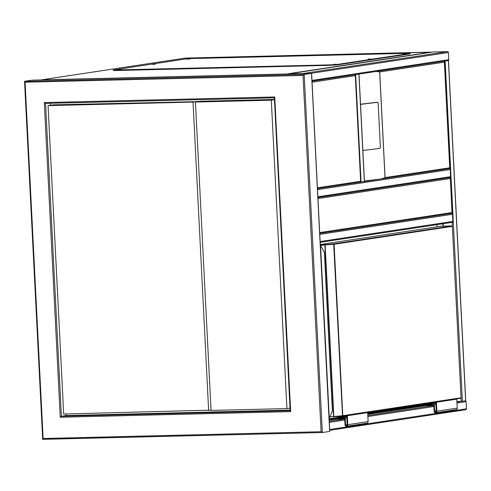 <?xml version="1.0" encoding="UTF-8"?>
<svg xmlns="http://www.w3.org/2000/svg" width="491" height="491" viewBox="0 0 491 491"><rect width="100%" height="100%" fill="white"/><g stroke="black" fill="none" stroke-linecap="round" stroke-linejoin="round"><path stroke-width="0.74" d="M451.652 213.395L319.727 233.372L451.652 213.395L451.996 212.542L450.351 178.092L452.119 212.928L451.996 212.542L319.69 232.574M317.965 198.56L450.278 178.528L449.836 177.589L317.916 197.56L449.928 177.582A0.896 0.798 81.4 0 1 449.836 177.589M465.542 400.828A0.896 0.798 81.4 0 1 466.088 401.644L466.45 408.807A0.896 0.798 81.4 0 1 465.695 409.721L329.707 430.312L465.787 409.715M303.407 73.558A0.896 0.798 -98.6 0 0 303.143 73.509L288.769 73.865A0.896 0.798 -98.6 0 0 288.505 73.92M433.007 52.021A0.896 0.798 81.4 0 1 433.179 51.997L447.559 51.647A0.896 0.798 81.4 0 1 448.4 52.525L448.762 59.687A0.896 0.798 81.4 0 1 448.013 60.602L312.018 81.187L448.099 60.589M444.245 61.172L447.798 60.639M443.987 61.215L448.056 60.596M465.634 400.766L448.406 60.639M456.912 402.031L465.634 400.809M461.006 398.078L461.178 401.386L456.882 401.491M449.425 168.64A0.896 0.798 81.4 0 1 450.229 169.512L317.511 189.606M449.928 177.582A0.896 0.798 81.4 0 0 450.591 176.674L450.229 169.512M451.689 213.395A0.896 0.798 81.4 0 1 452.493 214.272L452.862 221.435A0.896 0.798 81.4 0 1 452.107 222.349L320.181 242.321M359.934 182.186L364.347 181.572M354.748 74.724L358.301 74.184M354.49 74.761L358.559 74.147M120.565 69.501L118.018 69.599L120.565 69.501M155.144 64.266L152.597 64.364L155.144 64.266M189.716 59.03L187.175 59.129L189.716 59.03M405.376 53.777L402.835 53.875L405.376 53.777M370.803 59.012L368.256 59.11L370.803 59.012M336.225 64.247L333.677 64.346L336.225 64.247M403.05 53.372L192.184 58.503L186.157 58.908L113.255 70.004L331.364 64.83L337.391 64.425L409.801 53.464L403.05 53.372M115.704 70.084L115.729 70.532L120.571 70.409A0.896 0.411 -91.4 0 1 120.903 69.906M120.516 70.416L120.498 69.968M337.391 64.425L337.415 64.873L331.388 65.278L326.595 65.395L326.57 64.947M410.292 53.335L409.825 53.912L409.801 53.464M337.415 64.873L409.825 53.912M115.729 70.532L113.28 70.452L113.255 70.004M376.21 102.331A1.344 0.786 89.2 0 0 376.161 102.331A1.344 0.786 89.2 0 0 376.112 102.337L360.529 104.245M364.414 181.007L381.98 178.847L449.474 168.628L449.731 167.787L444.38 62.154L379.727 71.938L376.143 71.477M364.445 181.498L381.587 178.902L385.079 177.57L449.731 167.787L449.848 168.168L444.459 61.719L444.38 62.154L443.944 61.215M362.843 149.908A1.344 0.786 -90.8 0 0 363.457 150.399A1.344 0.786 -90.8 0 0 363.512 150.399L379.653 148.417A1.344 0.786 89.2 0 0 380.365 146.981L378.168 103.564A1.344 0.786 89.2 0 0 377.364 102.312A1.344 0.786 89.2 0 0 377.315 102.318L361.173 104.295A1.344 0.786 89.2 0 0 360.566 104.939M431.835 52.193L185.162 58.091L41.563 79.83L287.744 73.938M119.718 70.434L327.393 65.377M317.419 187.814L360.639 181.271L360.762 181.652L355.367 75.209L355.294 75.639L312.067 82.187M442.87 223.749L442.992 226.148M435.885 403.393L367.728 413.717M346.793 416.884L329.16 419.553M425.801 405.597L367.765 414.386M336.709 419.087L329.191 420.222M443.177 223.706L443.299 226.142M433.663 402.97L367.691 412.962M344.578 416.46L329.123 418.798M436.922 224.651L437.027 226.817M328.829 417.853L329.258 417.773A4.038 1.841 88.6 0 0 330.265 416.466L332.284 411.108M324.189 251.987L321.697 247.396A4.038 1.841 88.6 0 0 320.58 246.408L320.144 246.427M320.371 246.022A0.448 0.399 97.3 0 1 320.58 246.408L329.258 417.773A0.448 0.393 66.3 0 1 329.087 418.166M321.495 247.071L324.41 252.3L332.444 410.807L330.142 416.749M342.405 416.159A0.448 0.448 0 0 0 342.442 416.159A0.448 0.399 -98.6 0 1 342.411 416.159L333.727 416.742L342.405 416.159L342.515 415.73L333.671 243.837L451.947 225.934L441.163 226.198L320.292 244.493L441.114 226.198A0.448 0.399 -98.6 0 0 441.071 226.21M434.05 402.289L436.425 402.233L436.88 411.182A1.571 1.393 81.4 0 1 434.081 411.249L433.786 405.431L425.801 405.627L425.765 404.958L435.885 403.424M436.425 402.233L456.765 399.152L457.219 408.101A1.571 1.393 81.4 0 1 456.053 409.69L435.713 412.771M454.39 399.208L456.765 399.152M428.76 403.093L435.861 402.915L436.278 411.2A0.896 0.798 81.4 0 1 434.682 411.237L434.351 404.744L435.94 404.504M434.351 404.744L425.765 404.958M346.849 417.994L336.679 418.442L346.799 416.914M335.783 416.607L346.769 416.405L347.192 424.684A0.896 0.798 81.4 0 1 345.59 424.727L345.265 418.234M344.964 415.779L347.333 415.717L347.788 424.672A1.571 1.393 81.4 0 1 344.995 424.74L344.7 418.921L336.709 419.118L336.679 418.442M365.304 412.698L367.673 412.643L347.333 415.717M367.673 412.643L368.127 421.591A1.571 1.393 81.4 0 1 366.967 423.181L346.628 426.256M329.639 431.018L329.664 431.429L322.342 432.54L42.68 439.279L24.55 81.402L304.199 74.466L322.342 432.54L321.089 431.724L303.039 75.442L304.199 74.466L311.546 73.355L311.54 73.687M329.664 431.429L311.521 73.362L31.964 80.168L24.642 81.279L25.078 82.212L43.128 438.5L321.089 431.724M66.003 413.962L66.082 415.558L290.113 410.102M50.266 103.288L50.364 105.283M66.082 415.558L61.406 416.264L60.246 417.24L44.307 102.582L45.559 103.398L61.406 416.264L290.144 410.691M322.286 432.54L42.76 439.353M42.785 439.353L43.128 438.5M45.534 103.398L274.297 97.826L45.534 103.398M44.307 102.582L274.739 96.972L290.678 411.63L290.15 410.814L274.371 97.826M274.739 96.972L274.395 97.826M311.546 73.355L32.019 80.168M198.131 101.631L53.145 104.859L48.057 105.633L63.683 414.023L211.032 410.132M208.65 410.488L193.031 102.097L198.112 101.33M48.057 105.633L193.031 102.097M274.389 99.728L271.308 100.195L286.928 408.586L211.05 410.433L195.424 102.042L200.512 101.269L274.377 99.47M286.928 408.586L290.015 408.113M271.308 100.195L195.424 102.042M329.664 429.515L466.45 408.807M329.301 422.352L344.756 420.014M367.869 416.515L433.841 406.523M456.961 403.025L466.088 401.644M329.252 421.358L344.707 419.019M367.82 415.521L433.792 405.529M448.4 52.525L310.65 73.38M447.559 51.647L303.143 73.509M448.762 59.687L311.981 80.395M433.179 51.997L288.769 73.865M462.381 401.307L445.147 61.136M452.297 226.075L452.107 222.355M450.591 176.674L317.873 196.768M452.862 221.435L320.138 241.529M452.493 214.272L319.776 234.367M355.65 74.681L361.094 182.106M358.909 74.19L364.347 181.615M331.388 65.278L331.364 64.83M379.727 71.938L385.079 177.57M385.018 177.711L379.653 71.815M449.382 168.64L382.366 178.785M361.173 104.295L360.529 104.301M377.315 102.318L376.112 102.337M287.579 73.84L431.178 52.101M359.891 182.186L317.462 188.612L360.382 182.118M185.187 58.091A0.896 0.896 0 0 0 185.076 58.098A0.896 0.798 -98.6 0 1 185.162 58.091A0.896 0.411 -91.4 0 1 185.187 58.091A0.896 0.411 -91.4 0 1 185.211 58.091L431.245 52.095M41.397 79.935A0.896 0.411 88.6 0 1 41.563 79.83A0.896 0.798 -98.6 0 0 41.477 79.837L185.076 58.098A0.896 0.798 -98.6 0 0 184.99 58.116M360.639 181.271L355.294 75.639M333.266 416.785L333.825 416.313L325.146 244.886L334.095 244.279L342.779 415.705L461.049 397.796L452.364 226.369L334.095 244.279A0.448 0.399 -98.6 0 0 333.671 243.837L320.322 245.101M330.197 416.847L342.779 415.705A0.448 0.399 -98.6 0 1 342.442 416.159L460.718 398.25A0.448 0.399 -98.6 0 0 461.049 397.796L452.364 226.369A0.448 0.399 -98.6 0 0 451.947 225.934L441.176 226.191A0.448 0.399 -98.6 0 0 441.114 226.198A0.448 0.448 0 0 1 441.176 226.191L441.188 226.198M333.714 416.749L333.193 416.798A0.448 0.399 -98.6 0 0 333.567 416.337L324.882 244.911L320.347 245.598M332.389 410.832L324.361 252.306M461.049 397.778L461.098 397.784A0.448 0.448 0 0 1 460.718 398.25A0.448 0.399 -98.6 0 1 460.675 398.256L342.491 416.147M320.236 245.973L321.697 247.396M452.364 226.351L452.414 226.357A0.448 0.448 0 0 0 451.953 225.934M324.459 244.475A0.448 0.399 -98.6 0 1 324.882 244.911L324.981 244.426M330.265 416.466L329.038 418.191M436.88 411.182L457.219 408.101M434.682 411.237L436.272 410.998M347.18 424.482L345.59 424.727M368.127 421.591L347.788 424.672M303.039 75.442L25.078 82.212M290.678 411.63L60.246 417.24M433.093 52.003L288.677 73.871M465.732 400.785L448.498 60.614M452.193 222.343L320.181 242.327M359.007 74.166L364.445 181.584M196.59 58.447L402.651 53.427M377.364 102.312L376.161 102.331M41.477 79.837A0.896 0.896 0 0 0 41.17 79.941M311.625 73.429L329.756 431.307"/></g></svg>
